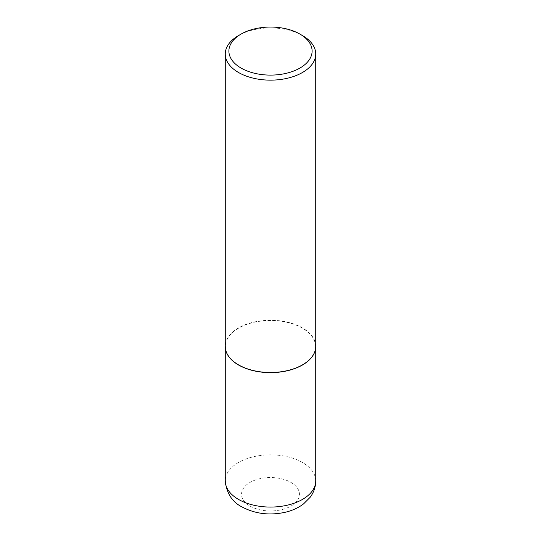 <?xml version="1.0" encoding="UTF-8"?>
<svg xmlns="http://www.w3.org/2000/svg" width="541" height="541" viewBox="0 0 541 541"><rect width="100%" height="100%" fill="white"/><g stroke="black" fill="none" stroke-linecap="round" stroke-linejoin="round"><path stroke-width="0.41" stroke-dasharray="2.71 2.03" d="M315.728 346.45A45.234 26.117 0 0 0 302.48 328.062A45.234 26.117 0 0 0 253.249 322.382A45.234 26.117 0 0 0 225.272 346.45M302.419 364.877A45.052 26.009 0 0 0 302.358 328.13A45.052 26.009 0 0 0 238.642 328.13A45.052 26.009 0 0 0 238.642 364.918M315.734 346.375A45.234 26.117 0 0 0 302.48 327.914A45.234 26.117 0 0 0 253.188 322.253A45.234 26.117 0 0 0 225.266 346.375M302.48 35.564A45.234 26.117 0 0 0 238.513 35.564M315.734 480.956A45.234 26.117 0 0 0 302.48 462.487A45.234 26.117 0 0 0 253.188 456.827A45.234 26.117 0 0 0 225.266 480.956M250.03 506.065A28.95 16.71 0 0 0 290.97 506.065A28.95 16.71 0 0 0 290.97 482.43A28.95 16.71 0 0 0 250.03 482.43A28.95 16.71 0 0 0 250.03 506.065"/><path stroke-width="0.81" d="M225.272 346.45A45.234 26.117 0 0 0 225.266 346.524A45.234 26.117 0 0 0 238.52 364.992A45.234 26.117 0 0 0 287.812 370.653A45.234 26.117 0 0 0 315.734 346.524A45.234 26.117 0 0 0 315.728 346.45M241.076 34.09A41.61 24.027 0 0 0 241.076 68.065A41.61 24.027 0 0 0 299.924 68.065A41.61 24.027 0 0 0 299.924 34.09A41.61 24.027 0 0 0 241.076 34.09L238.513 35.564A45.234 26.117 0 0 0 225.266 54.032L225.266 346.375A45.234 26.117 0 0 0 238.513 364.844L238.642 364.918A45.052 26.009 0 0 0 302.358 364.918A45.052 26.009 0 0 0 302.419 364.877M238.642 364.918L238.513 364.844A45.234 26.117 0 0 0 238.52 364.844A45.234 26.117 0 0 0 302.487 364.844A45.234 26.117 0 0 0 315.734 346.375L315.734 54.032A45.234 26.117 0 0 0 302.487 35.564A45.234 26.117 0 0 0 302.48 35.564L299.924 34.09L302.487 35.564M225.266 54.032A45.234 26.117 0 0 0 238.52 72.494A45.234 26.117 0 0 0 287.812 78.154A45.234 26.117 0 0 0 315.734 54.032M315.734 480.956C315.64 487.001 313.773 492.445 310.142 497.301L303.515 503.942C298.199 507.925 292.005 510.724 284.938 512.334C269.337 515.654 254.987 513.835 241.888 506.876C232.204 502.014 226.665 493.378 225.266 480.956A45.234 26.117 0 0 0 238.52 499.417A45.234 26.117 0 0 0 287.812 505.078A45.234 26.117 0 0 0 315.734 480.956L315.734 346.524M225.266 480.956L225.266 346.524"/></g></svg>
